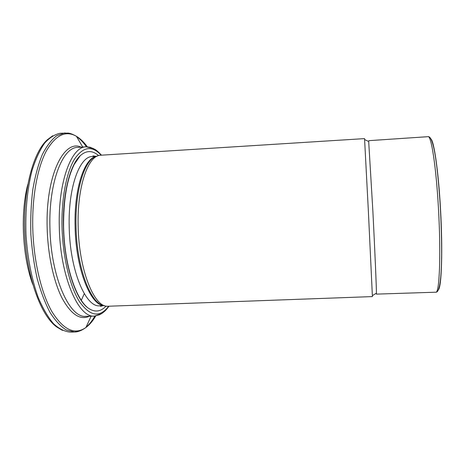 <?xml version="1.0" encoding="UTF-8"?>
<svg xmlns="http://www.w3.org/2000/svg" width="465" height="465" viewBox="0 0 465 465"><rect width="100%" height="100%" fill="white"/><g stroke="black" fill="none" stroke-linecap="round" stroke-linejoin="round"><path stroke-width="0.7" d="M84.275 293.677L81.224 300.489M32.713 284.255C22.413 256.5 20.262 213.237 27.755 184.599M368.693 141.54L372.907 211.732C374.93 251.734 376.493 288.498 376.429 293.148L376.377 294.124L376.243 293.264M368.402 211.773L372.407 296.589L107.572 306.266C94.064 307.127 78.893 269.805 78.166 226.49C77.004 187.296 87.827 156.031 100.062 155.264L364.548 138.611L368.402 211.773M98.603 155.601C92.477 150.265 86.374 150.276 80.3 155.636C70.052 164.755 62.566 193.858 63.443 226.885C64.083 264.056 75.371 299.03 87.873 307.859C94.447 312.585 100.521 311.992 106.084 306.075M93.198 148.44L86.159 146.8L77.678 147.393C62.647 147.132 48.686 182.204 49.924 227.164C50.604 276.849 69.628 318.699 86.077 316.316L88.28 316.252M100.457 306.278L100.795 305.761M93.366 156.438L92.977 155.955M89.483 316.217C80.137 320.542 70.953 314.427 61.938 297.885C53.545 281.238 47.732 254.303 47.145 227.205C45.686 175.311 64.065 138.866 81.073 147.155M87.304 146.777C83.886 142.058 80.259 138.564 76.417 136.292C65.582 130.113 55.498 135.106 46.163 151.27C37.502 167.76 32.149 196.213 32.742 226.827C33.41 259.993 41.1 292.758 51.871 311.556C63.455 330.005 74.807 335.317 85.926 327.494C89.524 324.849 92.791 321.013 95.72 315.979M94.883 316.06C92.221 320.745 89.28 324.471 86.048 327.226M82.229 329.865L74.627 331.993L66.385 330.034C60.787 326.593 55.382 320.803 50.168 312.683C45.192 303.256 40.879 291.95 37.223 278.762C34.079 264.736 31.957 249.949 30.859 234.395C30.411 218.806 31.056 203.879 32.794 189.615C35.119 176.13 38.287 164.447 42.303 154.578C46.686 145.975 51.493 139.686 56.718 135.699L64.722 132.932L72.499 134.298M76.568 136.547C80.05 138.965 83.351 142.377 86.461 146.783M430.834 138.82C433.985 140.912 438.419 170.951 440.483 208.442C442.901 249.984 441.605 287.48 438.344 289.805M435.815 292.206C442.105 293.066 442.732 253.785 440.407 208.39C437.867 167.243 433.804 135.67 428.079 136.675C431.235 135.251 436.176 166.889 438.449 208.39C441.105 254.146 439.454 293.828 435.815 292.206L376.377 294.124M101.126 155.165C91.954 145.208 83.061 146.58 74.429 159.263C66.472 172.428 61.409 198.381 62.037 226.699C62.723 257.128 69.994 286.911 79.689 301.954C90.158 316.462 99.806 317.897 108.641 306.261M101.451 155.141C98.365 151.863 96.086 149.881 94.604 149.201L90.28 147.3L86.159 146.8C71.54 146.504 58.015 181.617 59.288 226.688C60.02 276.483 78.585 318.444 94.575 316.072L101.416 313.736M97.139 156.188C85.211 158.048 74.917 188.749 76.028 226.647C76.731 268.601 91.25 305.238 104.573 305.639M96.953 156.234C84.735 157.147 73.964 188.069 75.097 226.705C75.801 269.415 90.873 306.301 104.381 305.61M97.15 156.182L92.407 156.502C79.637 156.246 68.053 187.436 69.204 227.007C69.884 270.671 85.874 307.842 99.83 305.796L100.847 306.301L102.87 305.697M91.123 316.171L85.926 327.494C80.881 331.22 76.678 332.068 74.627 331.993L70.279 332.103C64.722 331.638 59.136 328.848 53.533 323.733C48.029 317.246 42.954 308.568 38.316 297.693C31.835 280.011 27.476 257.947 25.999 234.639C25.151 211.29 27.307 188.906 31.998 170.667C35.532 159.385 39.717 150.247 44.553 143.249C49.627 137.605 54.905 134.269 60.386 133.252L68.274 133.095C70.389 133.362 73.104 134.426 76.417 136.292L82.712 147.039M62.45 330.4L56.933 327.11C41.211 316.252 26.929 278.122 24.796 234.697C22.605 191.272 33.038 151.916 47.604 139.547L52.766 135.728M77.678 147.393L79.87 147.242M86.077 316.316L94.575 316.072L99.498 314.782L102.213 313.218C104.532 311.387 105.247 311.155 108.967 306.249M428.079 136.675L368.745 140.668M368.89 141.633L364.63 139.57M376.429 293.148L372.389 295.63M104.584 305.645L99.83 305.796M95.435 156.298L93.366 155.897L92.407 156.502M87.873 307.859C75.26 297.972 64.286 263.87 63.595 226.955C63.385 199.886 66.954 179.002 74.295 164.302L80.3 155.636"/></g></svg>
